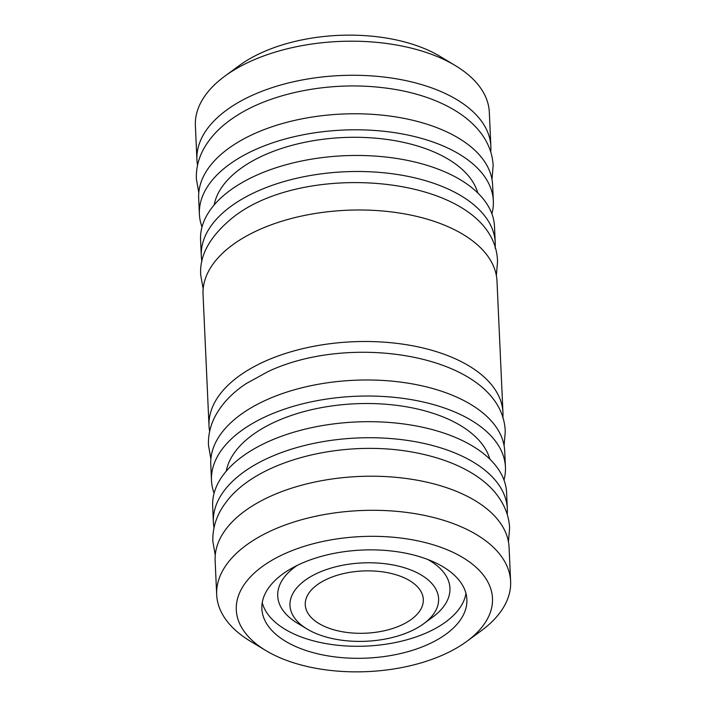 <?xml version="1.0" encoding="UTF-8"?>
<svg xmlns="http://www.w3.org/2000/svg" width="706" height="706" viewBox="0 0 706 706"><rect width="100%" height="100%" fill="white"/><g stroke="black" fill="none" stroke-linecap="round" stroke-linejoin="round"><path stroke-width="1.06" d="M401.343 576.608A59.083 31.143 -2.6 0 1 423.309 599.403A59.083 31.143 -2.6 0 1 390.4 629.187A59.083 31.143 -2.6 0 1 327.231 627.563A59.083 31.143 -2.6 0 1 305.266 604.768A59.083 31.143 -2.6 0 1 338.174 574.984A59.083 31.143 -2.6 0 1 401.343 576.608M306.422 579.352A74.386 39.209 177.4 0 0 307.101 629.028A74.386 39.209 177.4 0 0 422.162 624.819A74.386 39.209 177.4 0 0 423.679 623.733A74.386 39.209 177.4 0 0 409.974 569.636A74.386 39.209 177.4 0 0 306.422 579.352M297.376 565.312A86.194 45.431 177.4 0 0 296.776 565.718A86.194 45.431 177.4 0 0 297.57 623.283L307.101 629.028M465.969 593.446A102.608 54.088 -2.6 0 1 443.659 623.416A102.608 54.088 -2.6 0 1 336.338 645.107A102.608 54.088 -2.6 0 1 262.244 602.703M284.553 572.734A102.608 54.088 -2.6 0 1 397.337 551.757A102.608 54.088 -2.6 0 1 466.878 599.438A102.608 54.088 -2.6 0 1 444.198 635.444A102.608 54.088 -2.6 0 1 331.423 656.421A102.608 54.088 -2.6 0 1 261.873 608.748A102.608 54.088 -2.6 0 1 284.553 572.734M197.548 165.204A147.122 77.554 -2.6 0 1 196.93 159.706L195.377 125.624A147.122 77.554 -2.6 0 1 224.887 76.124L239.246 65.587A128.227 67.591 -2.6 0 1 241.867 63.725A128.227 67.591 -2.6 0 1 440.191 56.462L455.449 65.658A147.122 77.554 -2.6 0 1 489.32 112.272L490.864 146.354A147.122 77.554 -2.6 0 1 490.741 151.887M224.887 76.124A147.122 77.554 -2.6 0 1 227.897 73.989A147.122 77.554 -2.6 0 1 455.449 65.658M444.798 548.791A128.227 67.591 177.4 0 0 273.116 559.602A128.227 67.591 177.4 0 0 265.809 650.535A128.227 67.591 177.4 0 0 283.962 659.386A128.227 67.591 177.4 0 0 466.754 641.41A128.227 67.591 177.4 0 0 444.798 548.791M466.754 641.41L481.113 630.873A147.122 77.554 177.4 0 0 510.623 581.382A147.122 77.554 177.4 0 0 455.917 524.611A147.122 77.554 177.4 0 0 249.2 543.09A147.122 77.554 177.4 0 0 216.68 594.726A147.122 77.554 177.4 0 0 250.551 641.339L265.809 650.535M196.93 159.706A147.122 77.554 -2.6 0 1 229.441 108.071A147.122 77.554 -2.6 0 1 391.159 77.987A147.122 77.554 -2.6 0 1 490.864 146.354M510.623 581.382L509.07 547.3A147.122 77.554 177.4 0 0 409.365 478.933A147.122 77.554 177.4 0 0 247.647 509.017A147.122 77.554 177.4 0 0 215.136 560.643L216.68 594.726M202.013 226.97A147.122 77.554 -2.6 0 1 199.401 214.227A147.122 77.554 -2.6 0 1 231.921 162.601A147.122 77.554 -2.6 0 1 393.63 132.516A147.122 77.554 -2.6 0 1 493.344 200.883A147.122 77.554 -2.6 0 1 491.897 213.803M199.401 214.227L198.677 198.192A147.122 77.554 -2.6 0 1 231.189 146.566A147.122 77.554 -2.6 0 1 392.907 116.481A147.122 77.554 -2.6 0 1 492.612 184.848L493.344 200.883M507.199 514.339A147.122 77.554 177.4 0 0 507.323 508.805A147.122 77.554 177.4 0 0 407.618 440.447A147.122 77.554 177.4 0 0 245.9 470.523A147.122 77.554 177.4 0 0 213.388 522.158A147.122 77.554 177.4 0 0 214.006 527.656M507.323 508.805L506.599 492.77A147.122 77.554 177.4 0 0 406.885 424.403A147.122 77.554 177.4 0 0 245.176 454.487A147.122 77.554 177.4 0 0 212.656 506.114L213.388 522.158M214.174 204.934A132.949 70.079 -2.6 0 1 242.943 166.925A132.949 70.079 -2.6 0 1 381.249 138.738A132.949 70.079 -2.6 0 1 477.785 192.959M489.876 459.191A132.949 70.079 177.4 0 0 393.339 404.962A132.949 70.079 177.4 0 0 255.034 433.157A132.949 70.079 177.4 0 0 226.264 471.158M201.916 261.423A147.122 77.554 -2.6 0 1 201.298 255.925A147.122 77.554 -2.6 0 1 233.818 204.299A147.122 77.554 -2.6 0 1 395.528 174.214A147.122 77.554 -2.6 0 1 495.233 242.582A147.122 77.554 -2.6 0 1 495.118 248.115M201.298 255.925L200.566 239.89A147.122 77.554 -2.6 0 1 233.086 188.264A147.122 77.554 -2.6 0 1 394.795 158.179A147.122 77.554 -2.6 0 1 494.509 226.547L495.233 242.582M503.987 480.036A147.122 77.554 177.4 0 0 505.434 467.107A147.122 77.554 177.4 0 0 405.721 398.749A147.122 77.554 177.4 0 0 244.011 428.824A147.122 77.554 177.4 0 0 211.491 480.459A147.122 77.554 177.4 0 0 214.103 493.194M505.434 467.107L504.702 451.072A147.122 77.554 177.4 0 0 404.997 382.705A147.122 77.554 177.4 0 0 243.279 412.789A147.122 77.554 177.4 0 0 210.767 464.416L211.491 480.459M502.831 418.111A147.122 77.554 177.4 0 0 502.954 412.578A147.122 77.554 177.4 0 0 403.25 344.219A147.122 77.554 177.4 0 0 241.531 374.295A147.122 77.554 177.4 0 0 209.011 425.93A147.122 77.554 177.4 0 0 209.638 431.428M209.011 425.93L203.046 294.42A147.122 77.554 -2.6 0 1 235.566 242.785A147.122 77.554 -2.6 0 1 397.275 212.709A147.122 77.554 -2.6 0 1 496.989 281.067L502.954 412.578M423.679 623.733L432.654 617.15A86.194 45.431 177.4 0 0 427.589 559.399M491.994 179.342L493.159 165.539C490.864 122.994 441.735 94.189 382.114 87.615C329.19 81.331 269.348 93.051 233.315 117.902C219.451 127.212 209.241 138.191 202.666 150.846C198.104 159.856 196.012 169.246 196.383 179.015L198.801 192.659M508.452 541.793L509.617 527.991C509.105 518.23 506.167 509.07 500.81 500.501C486.884 477.432 454.293 458.794 408.086 451.355C338.924 440.165 256.234 461.186 226.052 502.257C216.848 514.268 212.444 527.338 212.841 541.467L215.259 555.11M496.362 275.569L497.527 261.758C495.709 176.315 306.157 157.129 231.656 218.489C209.532 236.951 199.233 255.863 200.751 275.243L203.169 288.886M504.084 445.574L505.249 431.763C503.069 357.051 354.933 330.523 268.183 371.515L246.023 383.711C231.859 393.101 221.428 404.229 214.748 417.078C210.194 426.089 208.102 435.478 208.473 445.239L210.882 458.891"/></g></svg>
